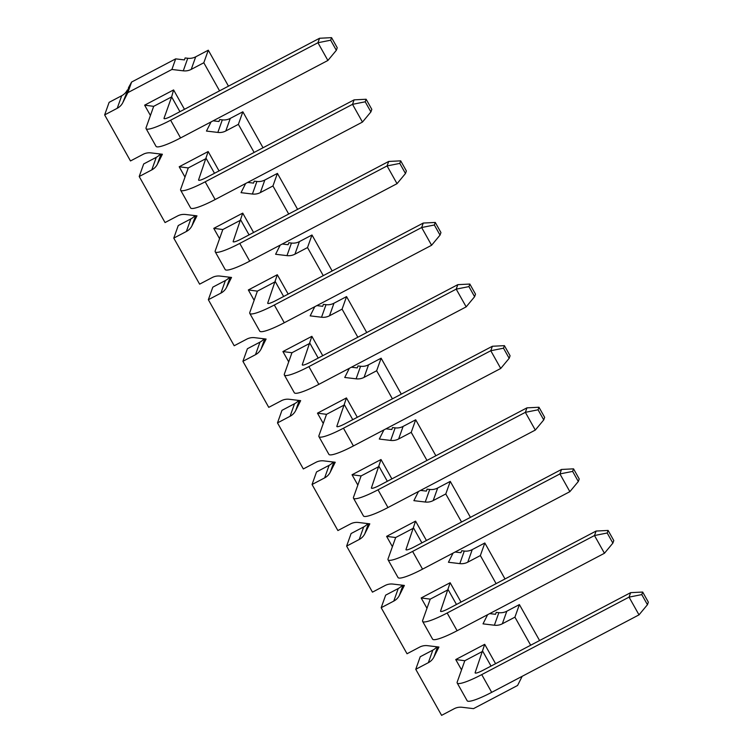 <?xml version="1.0" encoding="UTF-8"?>
<svg xmlns="http://www.w3.org/2000/svg" width="753" height="753" viewBox="0 0 753 753"><rect width="100%" height="100%" fill="white"/><g stroke="black" fill="none" stroke-linecap="round" stroke-linejoin="round"><path stroke-width="1.13" d="M457.203 682.999A30.873 4.753 -29.3 0 0 481.732 674.613L629.056 597.129L639.005 614.862L491.681 692.346A30.873 4.753 150.7 0 1 467.152 700.732L457.203 682.999A30.873 4.753 -29.3 0 1 457.203 682.049L464.799 660.729L455.744 659.553L484.706 644.323L495.578 663.694M639.005 614.862L647.448 604.706L641.772 594.597L629.056 597.129L630.656 592.649L483.322 670.132A10.288 1.581 150.7 0 1 475.152 672.928A10.288 1.581 150.7 0 1 475.152 672.617L484.706 644.323M647.448 604.706L648.352 602.155L642.676 592.046L641.772 594.597M630.656 592.649L642.676 592.046M422.631 621.404A30.873 4.753 -29.3 0 0 447.16 613.008L594.494 535.534L604.443 553.267L457.109 630.741A30.873 4.753 150.7 0 1 432.58 639.137L422.631 621.404A30.873 4.753 -29.3 0 1 422.64 620.453L430.236 599.134L421.181 597.957L450.143 582.728L461.005 602.089M604.443 553.267L612.876 543.111L607.2 533.002L594.494 535.534L596.084 531.053L448.76 608.537A10.288 1.581 150.7 0 1 440.58 611.332A10.288 1.581 150.7 0 1 440.58 611.012L450.143 582.728M612.876 543.111L613.789 540.56L608.113 530.441L607.2 533.002M596.084 531.053L608.113 530.441M388.068 559.808A30.873 4.753 -29.3 0 0 412.597 551.412L559.921 473.929L569.87 491.662L422.546 569.146A30.873 4.753 150.7 0 1 398.017 577.542L388.068 559.808A30.873 4.753 -29.3 0 1 388.068 558.848L395.664 537.529L386.609 536.362L415.571 521.123L426.443 540.494M569.87 491.662L578.313 481.506L572.638 471.397L559.921 473.929L561.512 469.458L414.188 546.932A10.288 1.581 150.7 0 1 406.008 549.737A10.288 1.581 150.7 0 1 406.018 549.417L415.571 521.123M578.313 481.506L579.217 478.955L573.541 468.846L572.638 471.397M561.512 469.458L573.541 468.846M353.496 498.204A30.873 4.753 -29.3 0 0 378.025 489.808L525.359 412.333L535.308 430.067L387.974 507.541A30.873 4.753 150.7 0 1 363.445 515.937L353.496 498.204A30.873 4.753 -29.3 0 1 353.505 497.253L361.101 475.934L352.046 474.757L381.009 459.528L391.871 478.889M535.308 430.067L543.741 419.91L538.066 409.801L525.359 412.333L526.949 407.853L379.625 485.337A10.288 1.581 150.7 0 1 371.445 488.132A10.288 1.581 150.7 0 1 371.445 487.812L381.009 459.528M543.741 419.91L544.654 417.36L538.979 407.251L538.066 409.801M526.949 407.853L538.979 407.251M318.924 436.608A30.873 4.753 -29.3 0 0 343.462 428.212L490.787 350.729L500.736 368.462L353.411 445.945A30.873 4.753 150.7 0 1 328.882 454.341L318.924 436.608A30.873 4.753 -29.3 0 1 318.933 435.658L326.529 414.329L317.474 413.162L346.436 397.932L357.308 417.294M500.736 368.462L509.169 358.315L503.503 348.197L490.787 350.729L492.377 346.258L345.053 423.732A10.288 1.581 150.7 0 1 336.873 426.537A10.288 1.581 150.7 0 1 336.873 426.217L346.436 397.932M509.169 358.315L510.082 355.755L504.406 345.646L503.503 348.197M492.377 346.258L504.406 345.646M284.361 375.003A30.873 4.753 -29.3 0 0 308.89 366.617L456.214 289.133L466.173 306.866L318.839 384.35A30.873 4.753 150.7 0 1 294.31 392.737L284.361 375.003A30.873 4.753 -29.3 0 1 284.37 374.053L291.957 352.733L282.912 351.557L311.874 336.327L322.736 355.689M466.173 306.866L474.606 296.71L468.931 286.601L456.214 289.133L457.815 284.653L310.481 362.137A10.288 1.581 150.7 0 1 302.311 364.932A10.288 1.581 150.7 0 1 302.311 364.621L311.874 336.327M474.606 296.71L475.51 294.159L469.844 284.05L468.931 286.601M457.815 284.653L469.844 284.05M249.789 313.408A30.873 4.753 -29.3 0 0 274.318 305.012L421.652 227.528L431.601 245.262L284.276 322.745A30.873 4.753 150.7 0 1 259.747 331.141L249.789 313.408A30.873 4.753 -29.3 0 1 249.798 312.457L257.394 291.138L248.339 289.961L277.302 274.732L288.164 294.094M431.601 245.262L440.034 235.115L434.359 224.996L421.652 227.528L423.242 223.057L275.918 300.541A10.288 1.581 150.7 0 1 267.739 303.337A10.288 1.581 150.7 0 1 267.739 303.017L277.302 274.732M440.034 235.115L440.947 232.564L435.272 222.446L434.359 224.996M423.242 223.057L435.272 222.446M215.226 251.803A30.873 4.753 -29.3 0 0 239.755 243.417L387.08 165.933L397.038 183.666L249.704 261.15A30.873 4.753 150.7 0 1 225.175 269.536L215.226 251.803A30.873 4.753 -29.3 0 1 215.226 250.853L222.822 229.533L213.767 228.357L242.73 213.127L253.601 232.498M397.038 183.666L405.472 173.51L399.796 163.401L387.08 165.933L388.68 161.453L241.346 238.936A10.288 1.581 150.7 0 1 233.176 241.732A10.288 1.581 150.7 0 1 233.176 241.421L242.73 213.127M405.472 173.51L406.375 170.959L400.7 160.85L399.796 163.401M388.68 161.453L400.7 160.85M180.654 190.208A30.873 4.753 -29.3 0 0 205.183 181.812L352.517 104.338L362.466 122.071L215.142 199.545A30.873 4.753 150.7 0 1 190.603 207.941L180.654 190.208A30.873 4.753 -29.3 0 1 180.664 189.257L188.259 167.938L179.205 166.761L208.167 151.532L219.029 170.893M362.466 122.071L370.9 111.915L365.224 101.806L352.517 104.338L354.108 99.857L206.783 177.341A10.288 1.581 150.7 0 1 198.604 180.136A10.288 1.581 150.7 0 1 198.604 179.816L208.167 151.532M370.9 111.915L371.813 109.364L366.137 99.245L365.224 101.806M354.108 99.857L366.137 99.245M146.091 128.612A30.873 4.753 -29.3 0 0 170.62 120.216L317.945 42.733L327.894 60.466L180.569 137.95A30.873 4.753 150.7 0 1 156.04 146.346L146.091 128.612A30.873 4.753 -29.3 0 1 146.091 127.652L153.687 106.333L144.632 105.166L173.595 89.927L184.466 109.298M327.894 60.466L336.337 50.31L330.661 40.201L317.945 42.733L319.545 38.262L172.211 115.736A10.288 1.581 150.7 0 1 164.032 118.532A10.288 1.581 150.7 0 1 164.041 118.221L171.637 96.902L179.929 111.679M336.337 50.31L337.24 47.759L331.565 37.65L330.661 40.201M319.545 38.262L331.565 37.65M530.677 645.227L514.92 617.159L502.336 623.776A13.535 13.178 19.6 0 1 494.382 625.225L483.012 623.861L487.615 614.702M496.105 583.631L480.358 555.554L467.773 562.171A13.535 13.178 19.6 0 1 459.819 563.62L448.44 562.265L453.042 553.107M461.542 522.036L445.785 493.959L433.201 500.576A13.535 13.178 19.6 0 1 425.247 502.025L413.877 500.66L418.48 491.502M426.97 460.431L411.213 432.354L398.638 438.971A13.535 13.178 19.6 0 1 390.675 440.43L379.305 439.065L383.908 429.907M392.407 398.836L376.651 370.758L364.066 377.375A13.535 13.178 19.6 0 1 356.113 378.825L344.742 377.469L349.336 368.302M357.835 337.231L342.078 309.154L329.494 315.78A13.535 13.178 19.6 0 1 321.54 317.229L310.17 315.865L314.773 306.706M323.272 275.636L307.516 247.558L294.931 254.175A13.535 13.178 19.6 0 1 286.978 255.625L275.607 254.269L280.201 245.111M288.7 214.031L272.944 185.963L260.359 192.58A13.535 13.178 19.6 0 1 252.406 194.029L241.035 192.664L245.638 183.506M254.128 152.435L238.381 124.358L225.796 130.975A13.535 13.178 19.6 0 1 217.843 132.424L206.463 131.069L211.066 121.911M219.565 90.84L203.809 62.763L191.224 69.38A13.535 13.178 19.6 0 1 183.271 70.829L171.9 69.464L175.675 58.866L184.419 59.911L185.116 57.953L187.751 58.263A13.535 13.178 19.6 0 0 195.705 56.814L191.224 69.38M175.675 58.866L131.606 82.049L127.831 92.647L171.9 69.464M127.831 92.647L122.814 102.624A13.535 13.178 19.6 0 1 117.233 108.291L104.648 114.908L130.485 160.954L143.07 154.337A13.535 13.178 19.6 0 1 151.024 152.887L162.394 154.243L157.386 164.22A13.535 13.178 19.6 0 1 151.795 169.896L139.211 176.513L165.048 222.559L177.633 215.932A13.535 13.178 19.6 0 1 185.596 214.483L196.966 215.847L191.949 225.825A13.535 13.178 19.6 0 1 186.368 231.491L173.783 238.108L199.62 284.154L212.205 277.537A13.535 13.178 19.6 0 1 220.158 276.087L231.529 277.443L226.521 287.42A13.535 13.178 19.6 0 1 220.93 293.096L208.346 299.713L234.192 345.749L246.777 339.132A13.535 13.178 19.6 0 1 254.73 337.683L266.101 339.048L261.093 349.016A13.535 13.178 19.6 0 1 255.502 354.691L242.918 361.308L268.755 407.354L281.34 400.737A13.535 13.178 19.6 0 1 289.293 399.288L300.663 400.643L295.656 410.62A13.535 13.178 19.6 0 1 290.065 416.287L277.49 422.904L303.327 468.95L315.912 462.333A13.535 13.178 19.6 0 1 323.865 460.883L335.236 462.248L330.228 472.216A13.535 13.178 19.6 0 1 324.637 477.891L312.053 484.508L337.89 530.554L350.474 523.937A13.535 13.178 19.6 0 1 358.428 522.478L369.798 523.843L364.791 533.821A13.535 13.178 19.6 0 1 359.209 539.487L346.625 546.104L372.462 592.15L385.047 585.533A13.535 13.178 19.6 0 1 393 584.083L404.37 585.439L399.363 595.416A13.535 13.178 19.6 0 1 393.772 601.092L381.187 607.709L407.025 653.755L419.609 647.128A13.535 13.178 19.6 0 1 427.572 645.679L438.943 647.043L433.926 657.021A13.535 13.178 19.6 0 1 428.344 662.687L415.76 669.304L441.597 715.35L454.181 708.733A13.535 13.178 19.6 0 1 462.135 707.283L473.505 708.639L517.584 685.465L522.177 676.307M150.431 115.482L144.632 105.166M184.993 177.087L179.205 166.761M219.565 238.682L213.767 228.357M254.138 300.287L248.339 289.961M288.7 361.882L282.912 351.557M323.272 423.487L317.474 413.162M357.835 485.083L352.046 474.757M392.407 546.687L386.609 536.362M426.97 608.283L421.181 597.957M461.542 669.878L455.744 659.553M153.687 106.333L171.637 96.902L173.595 89.927M514.92 617.159L519.401 604.593L539.581 640.549M489.695 613.61L495.53 614.307L496.227 612.349L498.863 612.66A13.535 13.178 -160.4 0 0 506.816 611.21L519.401 604.593M505.009 578.953L484.828 542.988L480.358 555.554M484.828 542.988L472.244 549.605A13.535 13.178 19.6 0 1 464.29 551.064L461.664 550.744L460.958 552.711L455.123 552.015M470.437 517.349L450.266 481.393L445.785 493.959M450.266 481.393L437.681 488.01A13.535 13.178 19.6 0 1 429.718 489.459L427.092 489.149L426.396 491.107L420.56 490.41M435.874 455.753L415.694 419.788L411.213 432.354M415.694 419.788L403.109 426.414A13.535 13.178 19.6 0 1 395.156 427.864L392.52 427.544L391.824 429.511L385.988 428.815M401.302 394.148L381.122 358.193L376.651 370.758M381.122 358.193L368.546 364.81A13.535 13.178 19.6 0 1 360.583 366.259L357.957 365.949L357.261 367.906L351.425 367.21M366.739 332.553L346.559 296.597L342.078 309.154M346.559 296.597L333.974 303.214A13.535 13.178 19.6 0 1 326.021 304.664L323.385 304.344L322.689 306.311L316.853 305.614M332.167 270.958L311.987 234.992L307.516 247.558M311.987 234.992L299.402 241.609A13.535 13.178 19.6 0 1 291.449 243.059L288.823 242.748L288.117 244.716L282.281 244.01M297.604 209.353L277.424 173.397L272.944 185.963M277.424 173.397L264.84 180.014A13.535 13.178 19.6 0 1 256.886 181.464L254.25 181.153L253.554 183.111L247.718 182.414M263.032 147.757L242.852 111.792L238.381 124.358M242.852 111.792L230.267 118.409A13.535 13.178 19.6 0 1 222.314 119.868L219.688 119.548L218.982 121.515L213.146 120.809M228.47 86.153L208.289 50.197L203.809 62.763M208.289 50.197L195.705 56.814M128.603 88.016L122.814 102.624M128.452 87.753L131.606 82.049M104.648 114.908L109.119 102.342L121.704 95.725A13.535 13.178 -160.4 0 0 127.295 90.059M139.211 176.513L143.691 163.947L156.276 157.33A13.535 13.178 -160.4 0 0 160.342 153.998M173.783 238.108L178.254 225.542L190.838 218.925A13.535 13.178 -160.4 0 0 194.914 215.603M208.346 299.713L212.826 287.147L225.411 280.53A13.535 13.178 -160.4 0 0 229.477 277.198M242.918 361.308L247.398 348.743L259.973 342.126A13.535 13.178 -160.4 0 0 264.049 338.803M277.49 422.904L281.961 410.347L294.545 403.721A13.535 13.178 -160.4 0 0 298.621 400.398M312.053 484.508L316.533 471.943L329.117 465.326A13.535 13.178 -160.4 0 0 333.184 461.994M346.625 546.104L351.096 533.538L363.68 526.921A13.535 13.178 -160.4 0 0 367.756 523.599M381.187 607.709L385.668 595.143L398.252 588.526A13.535 13.178 -160.4 0 0 402.318 585.194M415.76 669.304L420.23 656.738L432.815 650.121A13.535 13.178 -160.4 0 0 436.891 646.799M188.259 167.938L206.2 158.497L214.492 173.284M222.822 229.533L240.772 220.092L249.064 234.88M257.394 291.138L275.334 281.697L283.636 296.475M291.957 352.733L309.907 343.293L318.199 358.08M326.529 414.329L344.469 404.898L352.771 419.675M361.101 475.934L379.041 466.493L387.334 481.28M395.664 537.529L413.613 528.098L421.906 542.875M430.236 599.134L448.176 589.693L456.469 604.48M464.799 660.729L482.748 651.298L491.041 666.076M475.152 672.617L475.416 673.097M491.681 692.346L481.732 674.613M440.58 611.012L440.853 611.492M457.109 630.741L447.16 613.008M406.018 549.417L406.281 549.897M422.546 569.146L412.597 551.412M371.445 487.812L371.718 488.292M387.974 507.541L378.025 489.808M336.873 426.217L337.146 426.697M353.411 445.945L343.462 428.212M302.311 364.621L302.584 365.101M318.839 384.35L308.89 366.617M267.739 303.017L268.012 303.497M284.276 322.745L274.318 305.012M233.176 241.421L233.439 241.901M249.704 261.15L239.755 243.417M198.604 179.816L198.877 180.296M215.142 199.545L205.183 181.812M164.041 118.221L164.305 118.701M180.569 137.95L170.62 120.216M502.336 623.776L506.816 611.21M494.382 625.225L498.863 612.66M472.244 549.605L467.773 562.171M459.819 563.62L464.29 551.064M437.681 488.01L433.201 500.576M425.247 502.025L429.718 489.459M403.109 426.414L398.638 438.971M390.675 440.43L395.156 427.864M368.546 364.81L364.066 377.375M356.113 378.825L360.583 366.259M333.974 303.214L329.494 315.78M321.54 317.229L326.021 304.664M299.402 241.609L294.931 254.175M286.978 255.625L291.449 243.059M264.84 180.014L260.359 192.58M252.406 194.029L256.886 181.464M230.267 118.409L225.796 130.975M217.843 132.424L222.314 119.868M183.271 70.829L187.751 58.263M121.704 95.725L117.233 108.291M161.001 154.083L157.386 164.22M156.276 157.33L151.795 169.896M195.564 215.678L191.949 225.825M190.838 218.925L186.368 231.491M230.136 277.273L226.521 287.42M225.411 280.53L220.93 293.096M264.698 338.878L261.093 349.016M259.973 342.126L255.502 354.691M299.27 400.474L295.656 410.62M294.545 403.721L290.065 416.287M333.843 462.078L330.228 472.216M329.117 465.326L324.637 477.891M368.405 523.674L364.791 533.821M363.68 526.921L359.209 539.487M402.977 585.279L399.363 595.416M398.252 588.526L393.772 601.092M437.54 646.874L433.926 657.021M428.344 662.687L432.815 650.121"/></g></svg>
